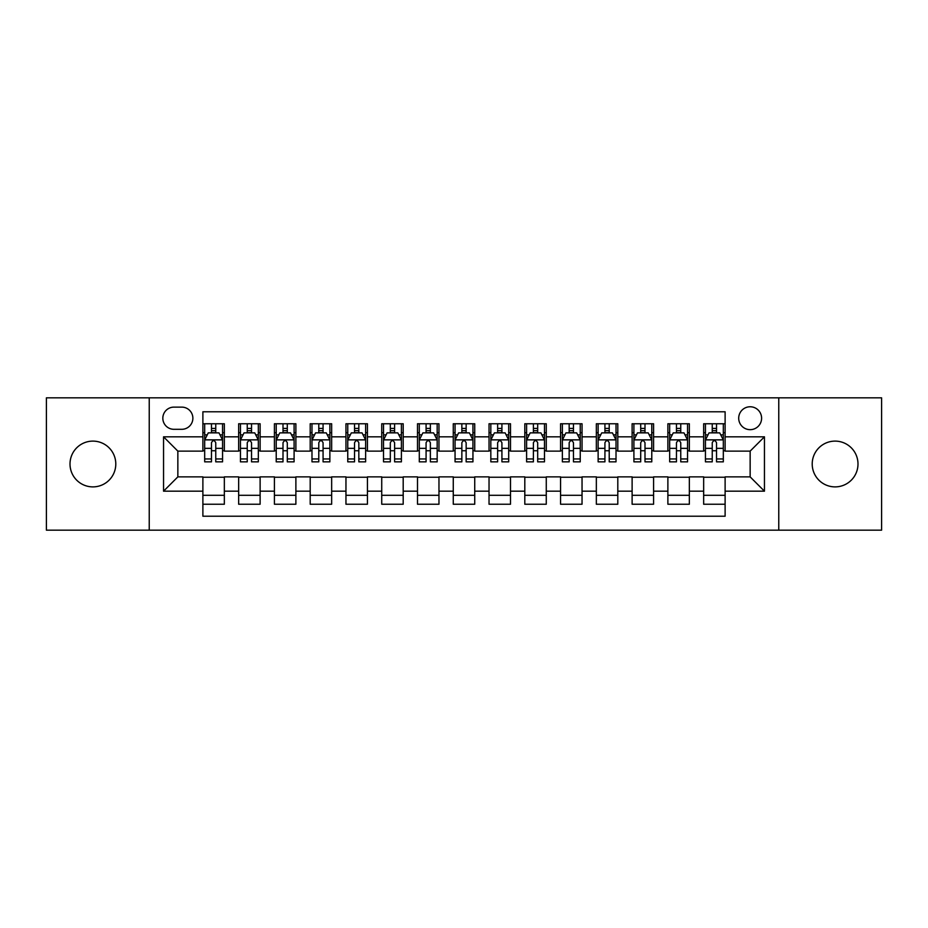 <?xml version="1.0" encoding="UTF-8"?>
<svg xmlns="http://www.w3.org/2000/svg" width="928" height="928" viewBox="0 0 928 928"><rect width="100%" height="100%" fill="white"/><g stroke="black" fill="none" stroke-linecap="round" stroke-linejoin="round"><path stroke-width="1.39" d="M835.096 441.113A22.887 22.887 0 0 0 812.209 464A22.887 22.887 0 0 0 835.096 486.887A22.887 22.887 0 0 0 857.994 464A22.887 22.887 0 0 0 835.096 441.113M92.904 441.113A22.887 22.887 0 0 0 70.006 464A22.887 22.887 0 0 0 92.904 486.887A22.887 22.887 0 0 0 115.791 464A22.887 22.887 0 0 0 92.904 441.113M750.149 406.766A11.449 11.449 0 0 0 738.7 418.215A11.449 11.449 0 0 0 750.149 429.664A11.449 11.449 0 0 0 761.598 418.215A11.449 11.449 0 0 0 750.149 406.766M778.766 530.166L881.6 530.166L881.6 397.834L778.766 397.834L778.766 530.166L149.234 530.166L149.234 397.834L46.4 397.834L46.4 530.166L149.234 530.166M725.116 423.76L703.656 423.76L703.656 436.821L689.342 436.821L689.342 451.124L703.656 451.124L703.656 436.821M689.342 436.821L689.342 423.76L667.882 423.76L667.882 436.821L653.579 436.821L653.579 451.124L667.882 451.124L667.882 436.821M653.579 436.821L653.579 423.76L632.119 423.76L632.119 436.821L617.804 436.821L617.804 451.124L632.119 451.124L632.119 436.821M617.804 436.821L617.804 423.76L596.344 423.76L596.344 436.821L582.042 436.821L582.042 451.124L596.344 451.124L596.344 436.821M582.042 436.821L582.042 423.76L560.57 423.76L560.57 436.821L546.267 436.821L546.267 451.124L560.57 451.124L560.57 436.821M546.267 436.821L546.267 423.76L524.807 423.76L524.807 436.821L510.504 436.821L510.504 451.124L524.807 451.124L524.807 436.821M510.504 436.821L510.504 423.76L489.033 423.76L489.033 436.821L474.73 436.821L474.73 451.124L489.033 451.124L489.033 436.821M474.73 436.821L474.73 423.76L453.27 423.76L453.27 436.821L438.967 436.821L438.967 451.124L453.27 451.124L453.27 436.821M438.967 436.821L438.967 423.76L417.496 423.76L417.496 436.821L403.193 436.821L403.193 451.124L417.496 451.124L417.496 436.821M403.193 436.821L403.193 423.76L381.733 423.76L381.733 436.821L367.43 436.821L367.43 451.124L381.733 451.124L381.733 436.821M367.43 436.821L367.43 423.76L345.958 423.76L345.958 436.821L331.656 436.821L331.656 451.124L345.958 451.124L345.958 436.821M331.656 436.821L331.656 423.76L310.196 423.76L310.196 436.821L295.881 436.821L295.881 451.124L310.196 451.124L310.196 436.821M295.881 436.821L295.881 423.76L274.421 423.76L274.421 436.821L260.118 436.821L260.118 451.124L274.421 451.124L274.421 436.821M260.118 436.821L260.118 423.76L238.658 423.76L238.658 451.124L224.344 451.124L224.344 423.76L202.884 423.76M202.884 504.24L224.344 504.24L224.344 476.876L238.658 476.876L238.658 504.24L260.118 504.24L260.118 476.876L274.421 476.876L274.421 491.179L260.118 491.179M274.421 491.179L274.421 504.24L295.881 504.24L295.881 476.876L310.196 476.876L310.196 491.179L295.881 491.179M310.196 491.179L310.196 504.24L331.656 504.24L331.656 476.876L345.958 476.876L345.958 491.179L331.656 491.179M345.958 491.179L345.958 504.24L367.43 504.24L367.43 476.876L381.733 476.876L381.733 491.179L367.43 491.179M381.733 491.179L381.733 504.24L403.193 504.24L403.193 476.876L417.496 476.876L417.496 491.179L403.193 491.179M417.496 491.179L417.496 504.24L438.967 504.24L438.967 476.876L453.27 476.876L453.27 491.179L438.967 491.179M453.27 491.179L453.27 504.24L474.73 504.24L474.73 476.876L489.033 476.876L489.033 491.179L474.73 491.179M489.033 491.179L489.033 504.24L510.504 504.24L510.504 476.876L524.807 476.876L524.807 491.179L510.504 491.179M524.807 491.179L524.807 504.24L546.267 504.24L546.267 476.876L560.57 476.876L560.57 491.179L546.267 491.179M560.57 491.179L560.57 504.24L582.042 504.24L582.042 476.876L596.344 476.876L596.344 491.179L582.042 491.179M596.344 491.179L596.344 504.24L617.804 504.24L617.804 476.876L632.119 476.876L632.119 491.179L617.804 491.179M632.119 491.179L632.119 504.24L653.579 504.24L653.579 476.876L667.882 476.876L667.882 491.179L653.579 491.179M667.882 491.179L667.882 504.24L689.342 504.24L689.342 476.876L703.656 476.876L703.656 491.179L689.342 491.179M173.919 429.304L181.784 429.304A11.09 11.09 0 0 0 192.873 418.215A11.09 11.09 0 0 0 181.784 407.125L173.919 407.125A11.09 11.09 0 0 0 162.829 418.215A11.09 11.09 0 0 0 173.919 429.304M778.766 397.834L149.234 397.834M725.116 436.821L725.116 411.777L202.884 411.777L202.884 451.124L177.851 451.124L177.851 476.876L202.884 476.876L202.884 516.223L725.116 516.223L725.116 476.876L750.149 476.876L750.149 451.124L725.116 451.124L725.116 436.821L764.452 436.821L764.452 491.179L725.116 491.179M202.884 491.179L163.548 491.179L163.548 436.821L202.884 436.821M703.656 491.179L703.656 504.24L725.116 504.24M202.884 432.703L204.682 432.703M211.468 432.703L215.76 432.703M222.558 432.703L224.344 432.703M202.884 450.764L204.682 450.764M211.468 450.764L215.76 450.764M222.558 450.764L224.344 450.764M202.884 477.236L224.344 477.236M202.884 495.297L224.344 495.297M238.658 450.764L240.445 450.764M247.242 450.764L251.534 450.764M258.332 450.764L260.118 450.764M238.658 432.703L240.445 432.703M247.242 432.703L251.534 432.703M258.332 432.703L260.118 432.703M238.658 477.236L260.118 477.236M238.658 495.297L260.118 495.297M274.421 477.236L295.881 477.236M274.421 495.297L295.881 495.297M274.421 432.703L276.219 432.703M283.005 432.703L287.297 432.703M294.095 432.703L295.881 432.703M274.421 450.764L276.219 450.764M283.005 450.764L287.297 450.764M294.095 450.764L295.881 450.764M310.196 477.236L331.656 477.236M310.196 495.297L331.656 495.297M310.196 432.703L311.982 432.703M318.78 432.703L323.072 432.703M329.869 432.703L331.656 432.703M310.196 450.764L311.982 450.764M318.78 450.764L323.072 450.764M329.869 450.764L331.656 450.764M345.958 477.236L367.43 477.236M345.958 495.297L367.43 495.297M345.958 432.703L347.756 432.703M354.542 432.703L358.834 432.703M365.632 432.703L367.43 432.703M345.958 450.764L347.756 450.764M354.542 450.764L358.834 450.764M365.632 450.764L367.43 450.764M381.733 477.236L403.193 477.236M381.733 495.297L403.193 495.297M381.733 432.703L383.519 432.703M390.317 432.703L394.609 432.703M401.406 432.703L403.193 432.703M381.733 450.764L383.519 450.764M390.317 450.764L394.609 450.764M401.406 450.764L403.193 450.764M417.496 477.236L438.967 477.236M417.496 495.297L438.967 495.297M417.496 432.703L419.294 432.703M426.08 432.703L430.372 432.703M437.169 432.703L438.967 432.703M417.496 450.764L419.294 450.764M426.08 450.764L430.372 450.764M437.169 450.764L438.967 450.764M453.27 477.236L474.73 477.236M453.27 495.297L474.73 495.297M453.27 432.703L455.056 432.703M461.854 432.703L466.146 432.703M472.944 432.703L474.73 432.703M453.27 450.764L455.056 450.764M461.854 450.764L466.146 450.764M472.944 450.764L474.73 450.764M489.033 477.236L510.504 477.236M489.033 495.297L510.504 495.297M489.033 432.703L490.831 432.703M497.628 432.703L501.92 432.703M508.706 432.703L510.504 432.703M489.033 450.764L490.831 450.764M497.628 450.764L501.92 450.764M508.706 450.764L510.504 450.764M524.807 477.236L546.267 477.236M524.807 495.297L546.267 495.297M524.807 432.703L526.594 432.703M533.391 432.703L537.683 432.703M544.481 432.703L546.267 432.703M524.807 450.764L526.594 450.764M533.391 450.764L537.683 450.764M544.481 450.764L546.267 450.764M560.57 477.236L582.042 477.236M560.57 495.297L582.042 495.297M560.57 432.703L562.368 432.703M569.166 432.703L573.458 432.703M580.244 432.703L582.042 432.703M560.57 450.764L562.368 450.764M569.166 450.764L573.458 450.764M580.244 450.764L582.042 450.764M596.344 477.236L617.804 477.236M596.344 495.297L617.804 495.297M596.344 432.703L598.131 432.703M604.928 432.703L609.22 432.703M616.018 432.703L617.804 432.703M596.344 450.764L598.131 450.764M604.928 450.764L609.22 450.764M616.018 450.764L617.804 450.764M632.119 477.236L653.579 477.236M632.119 495.297L653.579 495.297M632.119 432.703L633.905 432.703M640.703 432.703L644.995 432.703M651.781 432.703L653.579 432.703M632.119 450.764L633.905 450.764M640.703 450.764L644.995 450.764M651.781 450.764L653.579 450.764M667.882 477.236L689.342 477.236M667.882 495.297L689.342 495.297M667.882 432.703L669.668 432.703M676.466 432.703L680.758 432.703M687.555 432.703L689.342 432.703M667.882 450.764L669.668 450.764M676.466 450.764L680.758 450.764M687.555 450.764L689.342 450.764M703.656 477.236L725.116 477.236M703.656 495.297L725.116 495.297M703.656 432.703L705.442 432.703M712.24 432.703L716.532 432.703M723.318 432.703L725.116 432.703M703.656 450.764L705.442 450.764M712.24 450.764L716.532 450.764M723.318 450.764L725.116 450.764M177.851 451.124L163.548 436.821M177.851 476.876L163.548 491.179M764.452 436.821L750.149 451.124M764.452 491.179L750.149 476.876M215.76 428.411L211.468 428.411M222.558 458.942L215.76 458.942L215.76 461.854L222.558 461.854L222.558 440.034L218.985 432.877L208.255 432.877L204.682 440.034L204.682 461.854L211.468 461.854L211.468 458.942L204.682 458.942M204.682 440.034L204.682 423.76M222.558 440.034L222.558 423.76M211.468 432.877L211.468 423.76M215.76 423.76L215.76 432.877M215.76 458.942L215.76 442.714C214.333 439.965 212.906 439.965 211.468 442.714L211.468 458.942M251.534 428.411L247.242 428.411M258.332 458.942L251.534 458.942L251.534 461.854L258.332 461.854L258.332 440.034L254.748 432.877L244.018 432.877L240.445 440.034L240.445 461.854L247.242 461.854L247.242 458.942L240.445 458.942M240.445 440.034L240.445 423.76M258.332 440.034L258.332 423.76M247.242 432.877L247.242 423.76M251.534 423.76L251.534 432.877M251.534 458.942L251.534 442.714C250.108 439.965 248.669 439.965 247.242 442.714L247.242 458.942M287.297 428.411L283.005 428.411M294.095 458.942L287.297 458.942L287.297 461.854L294.095 461.854L294.095 440.034L290.522 432.877L279.792 432.877L276.219 440.034L276.219 461.854L283.005 461.854L283.005 458.942L276.219 458.942M276.219 440.034L276.219 423.76M294.095 440.034L294.095 423.76M283.005 432.877L283.005 423.76M287.297 423.76L287.297 432.877M287.297 458.942L287.297 442.714C285.87 439.965 284.444 439.965 283.005 442.714L283.005 458.942M323.072 428.411L318.78 428.411M329.869 458.942L323.072 458.942L323.072 461.854L329.869 461.854L329.869 440.034L326.285 432.877L315.555 432.877L311.982 440.034L311.982 461.854L318.78 461.854L318.78 458.942L311.982 458.942M311.982 440.034L311.982 423.76M329.869 440.034L329.869 423.76M318.78 432.877L318.78 423.76M323.072 423.76L323.072 432.877M323.072 458.942L323.072 442.714C321.645 439.965 320.206 439.965 318.78 442.714L318.78 458.942M358.834 428.411L354.542 428.411M365.632 458.942L358.834 458.942L358.834 461.854L365.632 461.854L365.632 440.034L362.059 432.877L351.329 432.877L347.756 440.034L347.756 461.854L354.542 461.854L354.542 458.942L347.756 458.942M347.756 440.034L347.756 423.76M365.632 440.034L365.632 423.76M354.542 432.877L354.542 423.76M358.834 423.76L358.834 432.877M358.834 458.942L358.834 442.714C357.408 439.965 355.981 439.965 354.542 442.714L354.542 458.942M394.609 428.411L390.317 428.411M401.406 458.942L394.609 458.942L394.609 461.854L401.406 461.854L401.406 440.034L397.834 432.877L387.092 432.877L383.519 440.034L383.519 461.854L390.317 461.854L390.317 458.942L383.519 458.942M383.519 440.034L383.519 423.76M401.406 440.034L401.406 423.76M390.317 432.877L390.317 423.76M394.609 423.76L394.609 432.877M394.609 458.942L394.609 442.714C393.182 439.965 391.744 439.965 390.317 442.714L390.317 458.942M430.372 428.411L426.08 428.411M437.169 458.942L430.372 458.942L430.372 461.854L437.169 461.854L437.169 440.034L433.596 432.877L422.866 432.877L419.294 440.034L419.294 461.854L426.08 461.854L426.08 458.942L419.294 458.942M419.294 440.034L419.294 423.76M437.169 440.034L437.169 423.76M426.08 432.877L426.08 423.76M430.372 423.76L430.372 432.877M430.372 458.942L430.372 442.714C428.945 439.965 427.518 439.965 426.08 442.714L426.08 458.942M466.146 428.411L461.854 428.411M472.944 458.942L466.146 458.942L466.146 461.854L472.944 461.854L472.944 440.034L469.371 432.877L458.629 432.877L455.056 440.034L455.056 461.854L461.854 461.854L461.854 458.942L455.056 458.942M455.056 440.034L455.056 423.76M472.944 440.034L472.944 423.76M461.854 432.877L461.854 423.76M466.146 423.76L466.146 432.877M466.146 458.942L466.146 442.714C464.719 439.965 463.281 439.965 461.854 442.714L461.854 458.942M501.92 428.411L497.628 428.411M508.706 458.942L501.92 458.942L501.92 461.854L508.706 461.854L508.706 440.034L505.134 432.877L494.404 432.877L490.831 440.034L490.831 461.854L497.628 461.854L497.628 458.942L490.831 458.942M490.831 440.034L490.831 423.76M508.706 440.034L508.706 423.76M497.628 432.877L497.628 423.76M501.92 423.76L501.92 432.877M501.92 458.942L501.92 442.714C500.482 439.965 499.055 439.965 497.628 442.714L497.628 458.942M537.683 428.411L533.391 428.411M544.481 458.942L537.683 458.942L537.683 461.854L544.481 461.854L544.481 440.034L540.908 432.877L530.166 432.877L526.594 440.034L526.594 461.854L533.391 461.854L533.391 458.942L526.594 458.942M526.594 440.034L526.594 423.76M544.481 440.034L544.481 423.76M533.391 432.877L533.391 423.76M537.683 423.76L537.683 432.877M537.683 458.942L537.683 442.714C536.256 439.965 534.83 439.965 533.391 442.714L533.391 458.942M573.458 428.411L569.166 428.411M580.244 458.942L573.458 458.942L573.458 461.854L580.244 461.854L580.244 440.034L576.671 432.877L565.941 432.877L562.368 440.034L562.368 461.854L569.166 461.854L569.166 458.942L562.368 458.942M562.368 440.034L562.368 423.76M580.244 440.034L580.244 423.76M569.166 432.877L569.166 423.76M573.458 423.76L573.458 432.877M573.458 458.942L573.458 442.714C572.019 439.965 570.592 439.965 569.166 442.714L569.166 458.942M609.22 428.411L604.928 428.411M616.018 458.942L609.22 458.942L609.22 461.854L616.018 461.854L616.018 440.034L612.445 432.877L601.715 432.877L598.131 440.034L598.131 461.854L604.928 461.854L604.928 458.942L598.131 458.942M598.131 440.034L598.131 423.76M616.018 440.034L616.018 423.76M604.928 432.877L604.928 423.76M609.22 423.76L609.22 432.877M609.22 458.942L609.22 442.714C607.794 439.965 606.367 439.965 604.928 442.714L604.928 458.942M644.995 428.411L640.703 428.411M651.781 458.942L644.995 458.942L644.995 461.854L651.781 461.854L651.781 440.034L648.208 432.877L637.478 432.877L633.905 440.034L633.905 461.854L640.703 461.854L640.703 458.942L633.905 458.942M633.905 440.034L633.905 423.76M651.781 440.034L651.781 423.76M640.703 432.877L640.703 423.76M644.995 423.76L644.995 432.877M644.995 458.942L644.995 442.714C643.556 439.965 642.13 439.965 640.703 442.714L640.703 458.942M680.758 428.411L676.466 428.411M687.555 458.942L680.758 458.942L680.758 461.854L687.555 461.854L687.555 440.034L683.982 432.877L673.252 432.877L669.668 440.034L669.668 461.854L676.466 461.854L676.466 458.942L669.668 458.942M669.668 440.034L669.668 423.76M687.555 440.034L687.555 423.76M676.466 432.877L676.466 423.76M680.758 423.76L680.758 432.877M680.758 458.942L680.758 442.714C679.331 439.965 677.904 439.965 676.466 442.714L676.466 458.942M716.532 428.411L712.24 428.411M723.318 458.942L716.532 458.942L716.532 461.854L723.318 461.854L723.318 440.034L719.745 432.877L709.015 432.877L705.442 440.034L705.442 461.854L712.24 461.854L712.24 458.942L705.442 458.942M705.442 440.034L705.442 423.76M723.318 440.034L723.318 423.76M712.24 432.877L712.24 423.76M716.532 423.76L716.532 432.877M716.532 458.942L716.532 442.714C715.094 439.965 713.667 439.965 712.24 442.714L712.24 458.942M238.658 491.179L224.344 491.179M238.658 436.821L224.344 436.821M222.476 439.86L204.763 439.86M204.682 434.849L207.269 434.849M219.971 434.849L222.558 434.849M211.468 448.328L204.682 448.328M222.558 448.328L215.76 448.328M215.76 430.685L211.468 430.685M258.239 439.86L240.538 439.86M240.445 434.849L243.043 434.849M255.734 434.849L258.332 434.849M247.242 448.328L240.445 448.328M258.332 448.328L251.534 448.328M251.534 430.685L247.242 430.685M294.014 439.86L276.3 439.86M276.219 434.849L278.806 434.849M291.508 434.849L294.095 434.849M283.005 448.328L276.219 448.328M294.095 448.328L287.297 448.328M287.297 430.685L283.005 430.685M329.776 439.86L312.075 439.86M311.982 434.849L314.58 434.849M327.271 434.849L329.869 434.849M318.78 448.328L311.982 448.328M329.869 448.328L323.072 448.328M323.072 430.685L318.78 430.685M365.551 439.86L347.838 439.86M347.756 434.849L350.343 434.849M363.045 434.849L365.632 434.849M354.542 448.328L347.756 448.328M365.632 448.328L358.834 448.328M358.834 430.685L354.542 430.685M401.314 439.86L383.612 439.86M383.519 434.849L386.118 434.849M398.808 434.849L401.406 434.849M390.317 448.328L383.519 448.328M401.406 448.328L394.609 448.328M394.609 430.685L390.317 430.685M437.088 439.86L419.375 439.86M419.294 434.849L421.88 434.849M434.582 434.849L437.169 434.849M426.08 448.328L419.294 448.328M437.169 448.328L430.372 448.328M430.372 430.685L426.08 430.685M472.851 439.86L455.149 439.86M455.056 434.849L457.655 434.849M470.345 434.849L472.944 434.849M461.854 448.328L455.056 448.328M472.944 448.328L466.146 448.328M466.146 430.685L461.854 430.685M508.625 439.86L490.912 439.86M490.831 434.849L493.418 434.849M506.12 434.849L508.706 434.849M497.628 448.328L490.831 448.328M508.706 448.328L501.92 448.328M501.92 430.685L497.628 430.685M544.388 439.86L526.686 439.86M526.594 434.849L529.192 434.849M541.882 434.849L544.481 434.849M533.391 448.328L526.594 448.328M544.481 448.328L537.683 448.328M537.683 430.685L533.391 430.685M580.162 439.86L562.449 439.86M562.368 434.849L564.955 434.849M577.657 434.849L580.244 434.849M569.166 448.328L562.368 448.328M580.244 448.328L573.458 448.328M573.458 430.685L569.166 430.685M615.925 439.86L598.224 439.86M598.131 434.849L600.729 434.849M613.42 434.849L616.018 434.849M604.928 448.328L598.131 448.328M616.018 448.328L609.22 448.328M609.22 430.685L604.928 430.685M651.7 439.86L633.986 439.86M633.905 434.849L636.492 434.849M649.194 434.849L651.781 434.849M640.703 448.328L633.905 448.328M651.781 448.328L644.995 448.328M644.995 430.685L640.703 430.685M687.462 439.86L669.761 439.86M669.668 434.849L672.266 434.849M684.957 434.849L687.555 434.849M676.466 448.328L669.668 448.328M687.555 448.328L680.758 448.328M680.758 430.685L676.466 430.685M723.237 439.86L705.524 439.86M705.442 434.849L708.029 434.849M720.731 434.849L723.318 434.849M712.24 448.328L705.442 448.328M723.318 448.328L716.532 448.328M716.532 430.685L712.24 430.685"/></g></svg>
